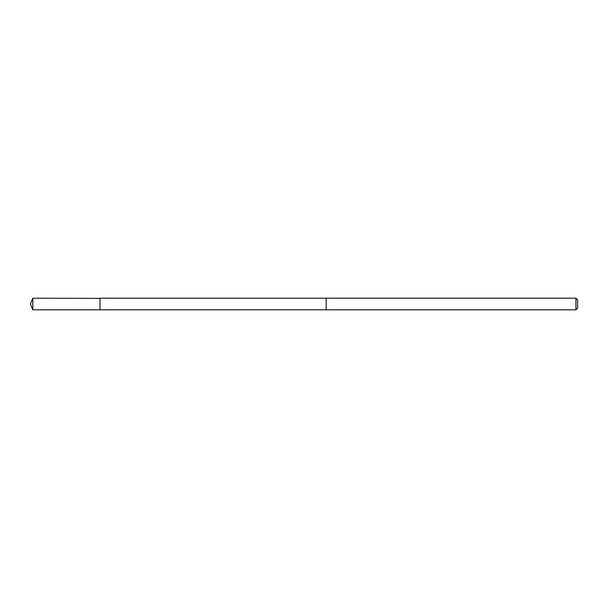 <?xml version="1.0" encoding="UTF-8"?>
<svg xmlns="http://www.w3.org/2000/svg" width="608" height="608" viewBox="0 0 608 608"><rect width="100%" height="100%" fill="white"/><g stroke="black" fill="none" stroke-linecap="round" stroke-linejoin="round"><path stroke-width="0.91" d="M99.97 298.376L32.802 298.201L32.802 309.799L99.97 309.799L99.97 298.201L326.184 298.209L326.184 309.791L99.97 309.799L99.97 298.376M326.184 298.201L326.184 309.799L575.928 309.799L575.928 298.201L326.184 298.201M575.928 298.201L577.6 299.873L577.6 308.127L575.928 309.799M32.802 309.799L30.4 304L32.802 309.799L99.97 309.799M30.4 304L32.802 298.201"/></g></svg>
